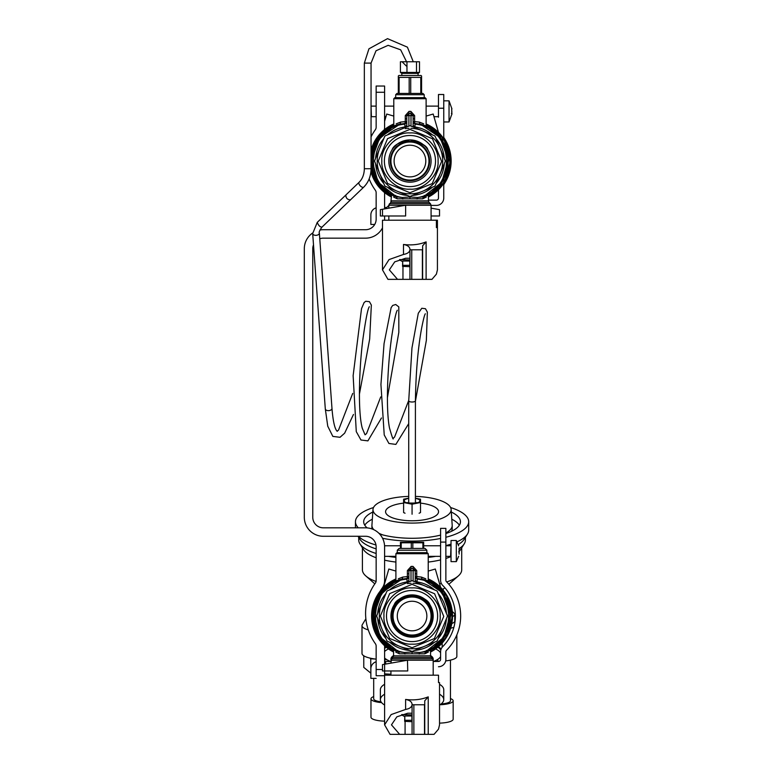 <?xml version="1.0" encoding="UTF-8"?>
<svg xmlns="http://www.w3.org/2000/svg" width="773" height="773" viewBox="0 0 773 773"><rect width="100%" height="100%" fill="white"/><g stroke="black" fill="none" stroke-linecap="round" stroke-linejoin="round"><path stroke-width="1.16" d="M319.78 238.78A10.561 10.561 0 0 1 323.327 238.161L365.581 238.161A19.016 19.016 0 0 0 382.49 227.861M384.567 220.208A19.016 19.016 0 0 0 384.596 219.155L384.596 217.039M384.596 204.362L384.596 192.728A12.677 12.677 0 0 0 384.596 192.583M384.355 129.709A12.677 12.677 0 0 0 384.596 127.265L384.596 92.277L376.151 92.277L376.151 127.265A4.223 4.223 0 0 1 375.349 129.729A51.762 51.762 0 0 0 371.05 136.85M369.156 178.892A51.762 51.762 0 0 0 375.349 190.255A4.223 4.223 0 0 1 376.151 192.728L376.151 219.155A10.561 10.561 0 0 1 365.581 229.716L323.327 229.716A19.016 19.016 0 0 0 319.935 230.016M370.866 224.431L370.866 214.923L370.866 224.431L374.731 224.431A10.561 10.561 0 0 1 365.581 229.716L323.327 229.716M312.659 232.992A19.016 19.016 0 0 0 304.311 248.732L304.311 267.854M304.311 285.807L304.311 320.669M304.311 338.632L304.311 426.31M304.311 444.262L304.311 479.125M304.311 497.087L304.311 517.263A19.016 19.016 0 0 0 323.327 536.278L365.581 536.278A10.561 10.561 0 0 1 376.151 546.84L376.151 580.658A4.223 4.223 0 0 1 375.349 583.132A51.762 51.762 0 0 0 375.349 643.658A4.223 4.223 0 0 1 376.151 646.122L376.151 669.495L382.49 669.495M365.668 610.409L365.735 609.375M443.122 589.248L444.852 587.731A43.307 43.307 0 0 1 455.065 621.25L454.746 620.719M376.151 678.365L370.866 678.365L370.74 658.799L375.465 659.06M436.359 205.415L431.083 205.415L436.359 205.415A7.392 7.392 0 0 0 443.76 198.023L443.76 185.259A2.116 2.116 0 0 1 444.117 184.071A41.201 41.201 0 0 0 444.117 138.029A2.116 2.116 0 0 1 443.76 136.84L443.76 94.499L438.475 94.499L438.475 117.206M436.359 200.139L428.435 200.139L436.359 200.139A2.116 2.116 0 0 0 438.475 198.023A2.116 2.116 0 0 1 436.359 200.139M387.331 206.913A2.116 2.116 0 0 1 385.833 207.531A2.116 2.116 0 0 0 387.331 206.913L388.133 206.111L388.829 206.806M431.083 215.986L439.528 215.986L439.528 209.647L431.083 208.15M436.397 274.154L437.421 269.874L436.407 274.135L431.952 279.362L387.959 279.362L382.49 269.874L389.041 259.583L403.487 254.452L403.487 244.461C411.68 245.505 419.217 244.635 426.107 241.872L426.107 279.362M437.421 220.208L437.421 227.6L436.407 227.6L436.407 220.208L437.421 220.208M384.596 705.024A31.693 10.841 0 0 1 380.374 699.623A31.693 10.841 0 0 1 384.596 694.212M439.528 694.212A31.693 10.841 0 0 1 443.76 699.623A31.693 10.841 0 0 1 439.528 705.024M443.76 699.623L443.76 689.69A31.693 10.841 180 0 0 439.528 684.289M384.596 684.289A31.693 10.841 180 0 0 380.374 689.69L380.374 699.623M392.703 662.828L407.477 660.219L390.935 660.219L390.935 659.05A21.132 7.228 0 0 1 393.583 655.552M430.551 655.552A21.132 7.228 0 0 1 433.189 659.05L433.189 660.219L407.477 660.219L407.738 670.964L382.49 670.964L382.49 664.625L384.616 664.249L384.596 724.852L391.157 714.571L405.603 709.44L405.603 699.449C413.797 700.483 421.333 699.623 428.223 696.86L428.223 734.35L434.059 734.35L438.513 729.123L439.528 724.852L438.504 729.142M390.578 661.456L389.515 661.012A29.055 9.933 0 0 1 384.596 657.987M384.596 651.513A29.055 9.933 0 0 1 388.51 648.934M435.614 648.934A29.055 9.933 0 0 1 440.591 652.866M440.591 656.635A29.055 9.933 0 0 1 434.619 661.012L433.556 661.456M440.765 650.228A29.055 9.933 180 0 0 437.866 647.204M386.268 647.204A29.055 9.933 180 0 0 384.596 648.537M384.596 647.552A30.108 10.3 0 0 1 385.746 646.769M438.378 646.769A30.108 10.3 0 0 1 441.122 649.069M433.808 661.359L437.837 661.359A19.016 4.918 0 0 0 439.17 661.34M445.702 660.915A19.016 4.918 0 0 0 456.853 656.432L456.853 634.884M441.083 703.971A12.61 3.266 0 0 0 450.446 700.821L450.446 660.123M450.446 698.57A15.315 3.962 180 0 1 453.162 700.821A15.315 3.962 180 0 1 439.982 704.744M439.528 723.132A15.315 3.962 0 0 0 453.162 719.19L453.162 700.821M386.915 659.717L386.287 659.33M365.861 618.787L362.286 624.71A24.301 6.29 0 0 0 361.996 625.676L361.996 653.436A24.301 6.29 0 0 0 376.151 659.147M384.596 659.707A24.301 6.29 0 0 0 386.287 659.717M369.842 658.065L370.74 658.799M384.596 673.872L390.935 674.23M363.774 655.794L363.774 667.389L370.74 673.08M373.688 678.365L373.688 698.84A12.61 3.266 0 0 0 381.021 701.807M381.611 702.618A15.315 3.962 180 0 1 370.972 698.84A15.315 3.962 180 0 1 373.688 696.589M370.972 698.84L370.972 717.209A15.315 3.962 0 0 0 384.596 721.151M453.906 627.232A19.016 4.918 180 0 1 450.64 628.236M451.828 623.521A16.9 4.377 0 0 0 454.746 621.067L454.746 614.39A16.9 4.377 0 0 0 454.128 613.221L452.273 611.491M361.996 625.676A24.301 6.29 0 0 0 368.286 629.898M452.524 616.564A16.9 4.377 0 0 0 454.746 614.39M442.359 589.219L443.122 588.978L443.122 590.108M439.605 583.905A49.646 16.977 0 0 0 441.335 583.489M446.697 581.943A49.646 16.977 0 0 0 458.312 575.953A49.646 16.977 0 0 0 461.713 569.778L461.713 547.815M362.411 547.815L362.411 569.778A49.646 16.977 0 0 0 365.822 575.953A49.646 16.977 0 0 0 376.065 581.47M465.414 537.341L465.414 539.998A53.347 18.243 180 0 1 464.225 543.834L460.602 549.584A49.646 16.977 180 0 1 458.66 551.883M450.968 556.56A49.646 16.977 180 0 1 445.866 558.454M440.591 559.913A49.646 16.977 180 0 1 428.223 562.068M464.225 543.834A53.347 18.243 180 0 1 459.181 548.55M435.721 556.347A53.347 18.243 180 0 1 428.223 557.381M395.902 557.381A53.347 18.243 180 0 1 388.404 556.347M376.151 553.487A53.347 18.243 180 0 1 359.909 543.834A53.347 18.243 180 0 1 358.72 539.998L358.72 537.341M395.902 562.068A49.646 16.977 180 0 1 384.596 560.164M376.151 557.739A49.646 16.977 180 0 1 363.523 549.584L359.909 543.834M376.151 548.888A53.347 18.243 180 0 1 359.909 539.235L358.054 536.278M450.62 507.542A56.622 19.364 180 0 1 468.689 521.727L468.689 530.065A56.622 19.364 180 0 1 467.423 534.143L464.225 539.235A53.347 18.243 180 0 1 458.254 544.53M375.987 544.994A56.622 19.364 180 0 1 358.43 536.278M467.423 534.143A56.622 19.364 180 0 1 457.075 541.815M451.026 544.124A56.622 19.364 180 0 1 445.866 545.603M440.591 538.462A56.622 19.364 180 0 1 412.067 541.1A56.622 19.364 180 0 1 382.548 538.259M358.324 527.824A56.622 19.364 180 0 1 355.445 521.727A56.622 19.364 180 0 1 373.514 507.542M468.689 521.727A56.622 19.364 180 0 1 445.866 537.264M379.611 534.008A48.38 16.552 0 0 0 412.067 538.279A48.38 16.552 0 0 0 440.591 535.1M445.866 533.573A48.38 16.552 0 0 0 460.447 521.727A48.38 16.552 0 0 0 451.306 512.055M372.828 512.055A48.38 16.552 0 0 0 363.687 521.727A48.38 16.552 0 0 0 367.165 527.891M459.365 525.205A48.38 16.552 0 0 0 451.79 519.234M372.335 519.234A48.38 16.552 0 0 0 364.759 525.205M373.852 529.718A40.138 13.73 180 0 1 371.919 525.514L371.919 528.684A40.138 13.73 0 0 0 371.929 528.916M451.442 531.341A40.138 13.73 0 0 0 452.205 528.684L452.205 525.514A40.138 13.73 180 0 1 445.866 532.916M415.41 496.401A39.075 13.363 180 0 1 451.123 509.407L452.195 525.196A40.138 13.73 180 0 1 452.205 525.514M382.79 534.906A40.138 13.73 180 0 1 378.857 533.225M371.919 525.514A40.138 13.73 180 0 1 371.929 525.196L373.001 509.407A39.075 13.363 180 0 1 408.714 496.401M451.123 509.407A39.075 13.363 180 0 1 412.067 523.079A39.075 13.363 180 0 1 373.001 509.407M403.612 503.117A26.495 9.063 0 0 0 385.92 513.166A26.495 9.063 0 0 0 412.067 520.77A26.495 9.063 0 0 0 438.214 513.166A26.495 9.063 0 0 0 420.512 503.117M383.524 587.364L388.829 569.025L395.902 571.073M428.223 571.073L435.305 569.025L440.61 587.364M438.494 132.376L433.189 114.037L426.116 116.085M393.786 116.085L386.713 114.037L384.596 121.342L385.949 116.684L384.596 116.684M395.689 94.712L424.213 94.712L422.947 93.436L421.575 93.436L421.575 76.015L421.043 75.483L398.858 75.483L398.327 76.015L398.327 93.436L396.955 93.436L395.689 94.712L395.689 97.669M421.575 93.436L399.11 93.436L399.11 77.387L398.327 77.387M399.11 77.387L409.178 77.387L409.178 93.436M410.724 93.436L410.724 77.387L409.178 77.387M410.724 77.387L420.792 77.387L420.792 93.436M421.575 77.387L420.792 77.387M398.327 76.546L398.327 76.015M399.11 93.436L398.327 93.436M426.435 653.079L426.435 650.402M418.135 579.277L418.135 578.542M407.39 573.779L408.898 573.779M415.236 573.779L416.734 573.779M396.955 552.656L427.169 552.656L428.223 553.71L395.902 553.71L396.955 552.656M433.189 616.033A21.132 21.132 0 0 1 412.067 637.165A21.132 21.132 0 0 1 390.935 616.033A21.132 21.132 0 0 1 412.067 594.91A21.132 21.132 0 0 1 433.189 616.033M428.348 580.745L444.446 594.553L450.901 614.757L445.789 635.338L430.629 650.17M398.298 578.803L402.762 577.073L407.39 576.571L407.39 570.609L411.13 566.387L411.004 568.493L408.898 570.609L411.004 568.493L413.12 568.493L412.995 566.387L416.734 570.609L416.734 576.571L421.372 577.073L425.826 578.803M427.305 580.958A38.244 38.244 0 0 0 426.812 580.755L422.039 579.112L429.382 581.934L428.223 580.059L428.223 553.71M394.752 581.934L395.902 580.059L395.902 553.71M407.477 660.219L384.616 664.249L384.596 646.122A12.677 12.677 0 0 0 384.596 645.735M421.372 577.073L422.039 579.112C457.075 586.475 459.684 641.184 425.508 651.832L443.924 637.184L450.282 614.574L442.224 592.524L422.734 579.315L417.091 578.484L417.13 579.132C457.452 582.32 459.664 646.547 419.652 652.509L425.508 651.832L429.344 650.151L429.624 650.702M430.136 649.735A38.244 38.244 0 0 0 427.884 581.219M415.236 580.33L417.111 581.924L417.13 579.132L415.236 577.528L415.236 576.571L416.734 576.571L416.831 577.711A2.116 0.609 -90 0 0 417.091 578.484L415.236 576.571L415.236 581.576L415.236 570.609L413.12 568.493L415.236 570.609L413.12 570.609L413.12 581.025M428.426 652.035L424.792 653.813L399.341 653.813L398.626 651.832L380.2 637.184L373.852 614.574L381.91 592.524L402.095 579.112C367.049 586.475 364.441 641.184 398.626 651.832L404.472 652.509C364.469 646.547 366.682 582.32 407.004 579.132L408.898 576.571L408.898 577.528L408.898 576.571L407.39 576.571L407.042 578.484L402.095 579.112L402.762 577.073M402.095 579.112L397.322 580.755A38.244 38.244 0 0 0 394.781 650.151L394.79 650.151M437.624 616.033A25.567 25.567 0 0 1 412.067 641.6A25.567 25.567 0 0 1 386.5 616.033A25.567 25.567 0 0 1 412.067 590.466A25.567 25.567 0 0 1 437.624 616.033M399.341 653.813L395.699 652.035M430.774 649.388L430.068 649.774M415.236 574.832C415.236 577.557 415.236 577.557 415.236 574.832C415.236 572.107 415.236 572.107 415.236 574.832M408.898 574.832C408.898 572.107 408.898 572.107 408.898 574.832C408.898 577.557 408.898 577.557 408.898 574.832M389.573 589.905A34.476 34.476 0 0 1 407.023 581.924L407.004 579.132L408.898 577.528L408.898 581.576L408.898 570.609L411.004 570.609L411.004 568.493M412.067 587.934C426.029 586.726 441.373 602.07 440.166 616.033C441.373 629.995 426.029 645.349 412.067 644.131C398.105 645.349 382.751 629.995 383.968 616.033C382.751 602.07 398.105 586.726 412.067 587.934M424.792 653.813L425.508 651.832L432.155 648.682M419.169 654.093L419.652 652.509L412.067 651.958L404.472 652.509L404.955 654.093M413.12 581.19L415.246 581.837M408.878 581.837L411.004 581.19M412.067 647.726L389.66 638.44L380.374 616.033L389.66 593.625L412.067 584.34L434.6 593.751L443.75 616.39L434.349 638.566L412.067 647.726M379.359 609.414L381.814 603.5A32.746 32.746 0 0 0 399.535 646.286A32.746 32.746 0 0 0 442.32 628.565L439.876 634.478M447.345 615.637A35.287 35.287 0 0 1 447.345 616.429L437.296 640.701A35.287 35.287 0 0 1 436.726 641.261L412.463 651.32A35.287 35.287 0 0 1 411.661 651.32L387.399 641.261A35.287 35.287 0 0 1 386.838 640.701L376.78 616.429A35.287 35.287 0 0 1 376.78 615.637L386.838 591.374A35.287 35.287 0 0 1 387.399 590.804L411.661 580.755A35.287 35.287 0 0 1 412.463 580.755L436.726 590.804A35.287 35.287 0 0 1 437.296 591.374L447.345 615.637M418.686 583.335L430.503 588.224M439.876 597.597L444.765 609.414M444.765 622.661L442.32 628.565M430.503 643.841L418.686 648.74M405.439 648.74L393.621 643.841M384.258 634.478L379.359 622.661M381.814 603.5L384.258 597.597M393.621 588.224L405.439 583.335M422.908 548.424L412.84 548.424L412.84 542.781L422.908 542.781L422.908 548.424L425.053 548.424L426.851 550.221L426.851 552.656M426.851 550.221L397.274 550.221L397.274 552.656M411.294 548.424L401.216 548.424L401.216 542.781L411.294 542.781L411.294 548.424L412.84 548.424M412.84 542.781L400.443 542.781L400.443 548.424L401.216 548.424M400.443 548.424L399.071 548.424L397.274 550.221M423.681 548.424L423.681 542.781L422.908 542.781M423.681 542.279L400.443 542.279M429.923 604.757C428.851 601.742 424.744 598.698 417.594 595.645M415.806 595.239L412.067 594.91L401.776 597.577M399.245 599.239L395.573 602.834M395.554 602.853L394.51 604.273M394.201 604.757C395.728 600.206 401.68 596.92 412.057 594.91C422.406 596.901 428.368 600.177 429.923 604.747M412.067 637.165A21.132 21.132 0 0 1 393.766 605.472A21.132 21.132 0 0 1 430.358 605.472A21.132 21.132 0 0 1 412.067 637.165M412.067 713.218L407.767 713.218L396.849 716.842L391.467 724.852L399.66 734.35L390.065 734.35L384.596 724.852M438.513 682.588L439.528 682.588L438.513 682.588L438.513 675.196L384.596 675.196M405.603 699.449C409.622 700.183 411.777 701.758 412.067 704.193L412.067 704.773L424.744 704.773L424.744 700.802L428.223 696.86M412.067 704.696C411.777 707.131 409.622 708.706 405.603 709.44M412.067 704.773L412.067 734.35L399.66 734.35M412.067 734.35L428.223 734.35M424.744 704.773L424.744 734.35M413.864 704.773L413.864 734.35M424.503 734.35L424.503 704.773M401.709 714.571L412.067 714.909M404.82 716.011L404.666 721.354L404.666 720.301L411.912 720.301L411.912 716.011L404.82 716.011L404.82 720.301M404.666 721.354L412.067 721.673M452.524 616.033A40.457 40.457 0 0 1 430.551 652.025L446.601 637.116L452.524 616.033A40.457 40.457 0 0 0 428.223 578.948L445.905 593.867L452.524 616.033M393.583 652.025A40.457 40.457 0 0 1 395.902 578.948A40.457 40.457 0 0 0 393.583 652.025M407.419 583.615A32.746 32.746 0 0 1 408.898 583.441M409.284 583.402A32.746 32.746 0 0 1 411.072 583.306M413.053 583.306A32.746 32.746 0 0 1 427.778 587.296M408.888 581.74A34.437 34.437 0 0 1 409.381 581.702M424.319 198.091L424.319 195.414M416.029 124.298L416.029 123.554M405.284 118.791L406.782 118.791M413.12 118.791L414.628 118.791M394.848 97.669L425.053 97.669L426.116 98.722L393.786 98.722L394.848 97.669M431.083 161.045A21.132 21.132 0 0 1 409.951 182.177A21.132 21.132 0 0 1 388.829 161.045A21.132 21.132 0 0 1 409.951 139.923A21.132 21.132 0 0 1 431.083 161.045M390.587 207.84L405.632 205.241L380.374 209.647L380.374 215.986L405.632 215.986L405.632 205.241L431.083 205.241L431.083 220.208M426.232 125.767L442.33 139.565L448.794 159.769L443.673 180.36L428.513 195.192M396.191 123.815L400.646 122.095L405.284 121.583L405.284 115.621L409.014 111.399L408.898 113.515L406.782 115.621L408.898 113.515L411.004 113.515L410.888 111.399L414.628 115.621L414.628 121.583L419.256 122.095L423.71 123.815M424.696 125.767L419.923 124.134L427.266 126.956L426.116 125.071L426.116 98.722M392.636 126.956L393.786 125.071L393.786 98.722M382.509 209.27L382.509 215.986M419.256 122.095L419.923 124.134C454.968 131.487 457.577 186.196 423.391 196.854L441.808 182.196L448.166 159.596L440.108 137.536L420.618 124.327L414.975 123.506L415.014 124.144C455.336 127.332 457.548 191.559 417.546 197.521L423.391 196.854L427.227 195.163L427.508 195.714M427.923 194.806L427.227 195.163A38.244 38.244 0 0 0 425.875 126.279M413.12 125.342L414.995 126.946L415.014 124.144L413.12 122.54L413.12 121.583L414.628 121.583L414.714 122.723A2.116 0.609 -90 0 0 414.975 123.506L413.12 121.583L413.12 126.588L413.12 115.621L411.004 113.515L413.12 115.621L411.004 115.621L411.004 126.038M426.319 197.047L422.676 198.825L397.225 198.825L396.51 196.854L378.094 182.196L371.736 159.596L379.794 137.536L399.979 124.134C364.933 131.487 362.334 186.196 396.51 196.854L402.356 197.521C362.353 191.559 364.566 127.332 404.888 124.144L406.782 121.583L406.782 122.54L406.782 121.583L405.284 121.583L404.926 123.506L399.979 124.134L400.646 122.095M399.979 124.134L395.206 125.767A38.244 38.244 0 0 0 392.674 195.163L392.095 194.864M435.518 161.045A25.567 25.567 0 0 1 409.951 186.612A25.567 25.567 0 0 1 384.384 161.045A25.567 25.567 0 0 1 409.951 135.488A25.567 25.567 0 0 1 435.518 161.045M397.225 198.825L393.583 197.047M428.657 194.4L427.952 194.786M413.12 119.854C413.12 122.578 413.12 122.578 413.12 119.854C413.12 117.129 413.12 117.129 413.12 119.854M406.782 119.854C406.782 117.129 406.782 117.129 406.782 119.854C406.782 122.578 406.782 122.578 406.782 119.854M387.457 134.917A34.476 34.476 0 0 1 404.907 126.946L404.888 124.144L406.782 122.54L406.782 126.588L406.782 115.621L408.898 115.621L408.898 113.515M409.951 132.946C423.913 131.739 439.257 147.092 438.049 161.045C439.267 175.017 423.913 190.361 409.951 189.153C395.989 190.361 380.645 175.007 381.852 161.045C380.645 147.083 395.989 131.739 409.951 132.946M422.676 198.825L423.391 196.854L430.039 193.704M417.062 199.105L417.546 197.521L409.951 196.97L402.356 197.521L402.839 199.105M411.004 126.202L413.14 126.849M406.762 126.859L408.898 126.202M409.951 192.738L387.544 183.462L378.258 161.045L387.544 138.638L409.951 129.362L432.484 138.763L441.644 161.412L432.233 183.588L409.951 192.738M377.253 154.426L379.698 148.513A32.746 32.746 0 0 0 397.419 191.308A32.746 32.746 0 0 0 440.204 173.577A32.746 32.746 0 0 0 422.483 130.792L428.397 133.246M445.229 160.649A35.287 35.287 0 0 1 445.229 161.451L435.18 185.713A35.287 35.287 0 0 1 434.619 186.283L410.347 196.332A35.287 35.287 0 0 1 409.555 196.332L385.283 186.283A35.287 35.287 0 0 1 384.722 185.713L374.673 161.451A35.287 35.287 0 0 1 374.673 160.649L384.722 136.386A35.287 35.287 0 0 1 385.283 135.816L409.555 125.767A35.287 35.287 0 0 1 410.347 125.767L434.619 135.816A35.287 35.287 0 0 1 435.18 136.386L445.229 160.649M416.57 128.347L422.483 130.792M437.76 142.609L442.658 154.426M442.658 167.673L437.76 179.491M428.397 188.854L416.57 193.752M403.332 193.752L391.515 188.854M382.142 179.491L377.253 167.673M379.698 148.513L382.142 142.609M391.515 133.246L403.332 128.347M392.355 149.353L392.095 149.759C393.612 145.218 399.564 141.942 409.941 139.923C421.092 142.503 427.083 145.836 427.913 149.923C427.421 147.392 423.275 144.3 415.478 140.657M413.69 140.261L409.951 139.923L399.66 142.599M397.129 144.251L393.457 147.846M393.438 147.875L392.394 149.295M436.407 220.208L382.49 220.208L382.49 269.874M436.407 227.6L437.421 227.6L437.421 269.874M403.487 244.461C407.506 245.196 409.661 246.78 409.951 249.206L409.951 249.785L422.628 249.785L422.628 245.814L426.107 241.872M409.951 249.718C409.661 252.143 407.506 253.728 403.487 254.452M409.951 258.24L405.661 258.24L394.732 261.854L389.35 269.874L397.544 279.362M422.628 249.785L422.628 279.362M409.951 249.785L409.951 279.362M411.748 249.785L411.748 279.362M422.387 279.362L422.387 249.785M399.602 259.583L409.951 259.931M402.714 261.023L402.559 266.376L402.559 265.313L409.796 265.313L409.796 261.023L402.714 261.023L402.714 265.313M402.559 266.376L409.951 266.685M450.408 161.045A40.457 40.457 0 0 1 428.435 197.038L444.485 182.128L450.408 161.045A40.457 40.457 0 0 0 426.116 123.96L443.799 138.879L450.408 161.045M391.467 197.038A40.457 40.457 0 0 1 370.895 171.625A40.457 40.457 0 0 0 391.467 197.038M371.05 149.952A40.457 40.457 0 0 1 393.786 123.96A40.457 40.457 0 0 0 371.05 149.952M405.303 128.637A32.746 32.746 0 0 1 406.782 128.453M407.178 128.424A32.746 32.746 0 0 1 408.956 128.318M410.946 128.318A32.746 32.746 0 0 1 425.662 132.318M406.772 126.762A34.437 34.437 0 0 1 407.265 126.714M317.268 222.363L312.688 233.533A3.353 2.039 175.9 0 0 316.167 235.33A3.353 2.039 175.9 0 0 319.365 233.05C318.737 232.431 319.607 230.451 321.983 227.117L321.983 227.117C320.041 227.098 318.466 225.513 317.268 222.363L345.84 195.018C345.869 198.12 347.415 199.724 350.469 199.859L363.754 187.114A3.353 1.643 -133.8 0 1 363.03 187.366A3.353 1.643 -133.8 0 1 359.774 185.278A3.353 1.643 -133.8 0 1 359.116 182.283L345.84 195.018M413.265 61.753L407.41 47.163L387.515 38.65L368.934 48.825L364.344 63.096L371.05 63.096L371.05 168.727L364.344 168.727C364.209 174.427 362.46 178.94 359.116 182.283M419.092 513.224L420.512 512.557L420.512 499.194L415.41 498.179M408.714 498.179L403.612 499.194L403.612 512.557L405.042 513.224M412.067 514.229L412.067 504.199L420.512 502.527M403.612 502.527L412.067 504.199M419.488 72.43L418.077 73.367L401.825 73.367L400.414 72.43L419.488 72.43L419.488 61.753L416.502 61.753L416.502 72.43M406.965 72.43L406.965 61.753L416.502 61.753M400.414 72.43L400.414 61.753L406.965 61.753M313.5 244.857A10.561 10.561 0 0 0 312.765 248.732L312.765 517.263A10.561 10.561 0 0 0 323.327 527.824L365.581 527.824A19.016 19.016 0 0 1 384.596 546.84L384.596 580.658A12.677 12.677 0 0 1 382.21 588.069A43.307 43.307 0 0 0 380.248 591.036M323.327 238.161L365.581 238.161M384.596 219.155L384.596 215.986M384.596 208.894L384.596 192.728M376.151 127.265A4.223 4.223 0 0 1 375.349 129.729M375.349 190.255A4.223 4.223 0 0 1 376.151 192.728M304.311 248.732L304.311 517.263M384.596 675.718L376.151 675.718L376.151 669.495M365.668 616.381L365.755 617.617M376.151 92.277L376.151 86.045L384.596 86.045L384.596 92.277M445.866 542.086L440.591 542.086L440.591 528.355L445.866 528.355L445.866 580.243A2.116 2.116 0 0 0 446.485 581.731A48.593 48.593 0 0 1 446.485 650.335A2.116 2.116 0 0 0 445.866 651.832L445.866 659.35A7.392 7.392 0 0 1 438.475 666.741M440.591 542.086L440.591 580.243A7.392 7.392 0 0 0 442.745 585.461A43.307 43.307 0 0 1 442.745 646.605A7.392 7.392 0 0 0 440.591 651.832L440.591 659.35A2.116 2.116 0 0 1 438.475 661.456L433.189 661.456M390.935 661.456L385.659 661.456L385.659 664.065M384.596 661.456L385.659 661.456M370.866 678.365L370.866 668.858A7.392 7.392 0 0 1 376.151 661.765M443.76 185.259A2.116 2.116 0 0 1 444.117 184.071M388.829 205.415L388.133 206.111M444.117 138.029A2.116 2.116 0 0 1 443.76 136.84M438.475 189.743L438.475 198.023M384.596 207.531L385.833 207.531M370.866 214.923A7.392 7.392 0 0 1 376.151 207.84M371.05 106.461L371.398 116.684L376.151 116.684M443.76 121.96L449.036 121.96L449.036 100.838L451.944 108.896M451.838 114.549L451.683 108.259M451.838 110.897L451.838 113.728M384.596 556.347L395.902 556.347M428.223 556.347L440.591 556.347M445.866 556.347L450.601 556.347L451.026 545.361M456.312 540.501L451.026 540.501L451.026 561.633L456.312 561.633L456.312 540.501L458.669 545.854M459.114 554.115L459.114 548.018M459.114 552.009L459.249 552.627M432.136 616.468A20.069 20.069 0 0 1 401.66 633.193A20.069 20.069 0 0 1 402.404 598.437A20.069 20.069 0 0 1 432.136 616.468M426.851 616.352A14.793 14.793 0 0 1 404.395 628.681A14.793 14.793 0 0 1 404.946 603.075A14.793 14.793 0 0 1 426.851 616.352M431.073 616.439A19.016 19.016 0 0 0 402.917 599.365A19.016 19.016 0 0 0 402.202 632.295A19.016 19.016 0 0 0 431.073 616.439M394.143 162.127A15.846 15.846 0 0 1 416.927 146.822A15.846 15.846 0 0 1 418.782 174.205A15.846 15.846 0 0 1 394.143 162.127M390.983 162.34A19.016 19.016 0 0 1 418.319 143.971A19.016 19.016 0 0 1 420.551 176.833A19.016 19.016 0 0 1 390.983 162.34M390.346 162.378A19.654 19.654 0 0 1 418.599 143.411A19.654 19.654 0 0 1 420.908 177.365A19.654 19.654 0 0 1 390.346 162.378M437.837 659.33L437.837 661.359M428.223 579.624A39.838 39.838 0 0 1 430.551 651.33M393.583 651.33A39.838 39.838 0 0 1 395.902 579.624M392.955 657.321L393.583 655.833L430.551 655.833L431.17 657.321L392.955 657.321L391.553 658.731L432.571 658.731L433.189 660.219L433.189 675.196M411.13 566.387L412.995 566.387M393.505 650.17A38.863 38.863 0 0 1 395.786 580.745M415.236 572.725L415.236 570.609L416.734 570.609M408.898 572.725L408.898 570.609L407.39 570.609M422.039 579.112C457.075 586.475 459.684 641.184 425.508 651.832M412.067 651.958L412.067 653.581M417.072 582.668L417.111 581.924A34.476 34.476 0 0 1 434.561 589.905M438.194 593.538A34.476 34.476 0 0 1 446.446 613.462M446.446 618.603A34.476 34.476 0 0 1 438.194 638.527M434.561 642.16A34.476 34.476 0 0 1 414.628 650.422M409.497 650.422A34.476 34.476 0 0 1 389.573 642.16M385.94 638.527A34.476 34.476 0 0 1 377.678 618.603M377.678 613.462A34.476 34.476 0 0 1 385.94 593.538M413.12 568.493L413.12 570.609L411.004 570.609L411.004 581.025M407.052 582.668L407.023 581.924L408.898 580.33M405.081 721.673L405.081 734.35M426.116 124.637A39.838 39.838 0 0 1 428.435 196.342M391.467 196.342A39.838 39.838 0 0 1 371.03 169.567M371.05 152.474A39.838 39.838 0 0 1 393.786 124.637M405.361 205.241L388.829 205.241L389.447 203.743L430.464 203.743L431.083 205.241M391.186 194.371L390.442 193.936L391.467 195.753L390.848 202.342L391.467 200.845L428.435 200.845L429.054 202.342L390.848 202.342L388.829 205.241L388.829 208.15M409.014 111.399L410.888 111.399M391.389 195.192A38.863 38.863 0 0 1 393.67 125.767M413.12 117.738L413.12 115.621L414.628 115.621M406.782 117.738L406.782 115.621L405.284 115.621M419.923 124.134C454.968 131.487 457.577 186.196 423.391 196.854M409.951 196.97L409.951 198.593M414.966 127.68L414.995 126.946A34.476 34.476 0 0 1 432.445 134.917M436.078 138.551A34.476 34.476 0 0 1 444.33 158.484M444.33 163.615A34.476 34.476 0 0 1 436.078 183.549M432.445 187.182A34.476 34.476 0 0 1 412.521 195.434M407.381 195.434A34.476 34.476 0 0 1 387.457 187.172M383.823 183.549A34.476 34.476 0 0 1 375.572 163.615M375.572 158.484A34.476 34.476 0 0 1 383.823 138.551M411.004 113.515L411.004 115.621L408.898 115.621L408.898 126.038M404.946 127.68L404.907 126.946L406.782 125.342M402.965 266.685L402.965 279.362M319.365 233.05L331.975 408.366A3.353 2.039 175.9 0 1 328.786 410.647A3.353 2.039 175.9 0 1 325.298 408.849L327.752 426.203L332.834 436.397L340.023 437.296L344.652 433.18L353.464 414.463M415.41 401.284L426.358 340.352L427.353 312.108L425.45 308.707L421.797 308.272L418.29 313.249L411.961 347.985L408.714 400.868A3.353 1.15 -0 0 0 412.067 402.008A3.353 1.15 -0 0 0 415.41 400.868C415.855 372.799 417.903 348.652 421.575 328.428C423.333 319.51 424.58 314.621 425.324 313.78M415.41 498.421A7.885 2.696 180 0 1 419.942 500.856A7.885 2.696 180 0 1 413.217 503.523A7.885 2.696 180 0 1 404.521 501.638A7.885 2.696 180 0 1 408.714 498.421M443.76 108.23L438.475 108.23M442.175 647.252L442.175 643.059M448.823 584.253L458.312 575.953M374.837 583.857L365.822 575.953M355.445 521.727L355.445 527.824M424.213 94.712L424.213 97.669M397.699 651.475L397.699 650.402M405.989 579.277L405.989 578.542M390.935 675.196L390.935 670.964M390.935 663.137L391.553 658.731M431.17 657.321L432.571 658.731M427.45 581.025L428.29 581.402M428.851 581.673L430.02 582.146M397.322 580.755L394.104 582.146M392.578 648.943L380.074 636.991M373.832 615.018L379.727 595.616L394.713 581.963M430.551 655.833L430.551 650.731L431.585 648.924L430.909 649.31M393.583 655.833L393.583 650.74L392.549 648.924L393.293 649.349M430.039 649.793L429.344 650.151M394.201 649.851L394.781 650.151M439.528 682.588L439.528 724.852M404.666 716.619L401.709 714.909M395.583 196.487L395.583 195.414M403.873 124.298L403.873 123.554M388.829 220.208L388.829 215.986M429.054 202.342L430.464 203.743M425.334 126.038L426.174 126.424M426.735 126.685L427.913 127.159M395.206 125.767L391.998 127.159M390.462 193.955L377.958 182.003M371.726 160.04L377.62 140.638L392.597 126.975M428.435 200.845L428.435 195.753L429.469 193.936L428.793 194.323M402.559 261.632L399.602 259.931M331.975 408.366C332.892 419.787 334.361 427.111 336.39 430.329L337.231 431.324M359.397 394.259L369.668 339.086L371.34 305.064L369.426 301.673L365.784 301.257L364.093 302.552L361.513 308.678L353.135 375.659L356.276 431.634L360.962 440.001L367.9 440.871L381.476 417.98M387.408 397.766L398.82 332.371L398.8 306.891L395.728 304.504L392.713 305.432L391.148 307.596L384.055 343.627L380.934 384.471L384.229 434.977L388.925 443.48L395.863 444.407L408.714 423.643M419.111 344.71L418.927 346.14M408.714 400.443L394.568 437.083L393.148 438.281M391.109 341.125L390.906 342.729M380.712 396.936L366.566 433.566L365.146 434.774M363.059 337.985L362.885 339.357M352.701 393.418L338.555 430.059L337.134 431.257M393.061 438.32L393.244 438.349C393.351 440.484 392.095 437.035 389.486 427.981C385.611 408.279 387.669 364.093 391.766 336.226C394.201 320.582 396.056 311.925 397.312 310.263L397.312 310.273M365.059 434.812L362.315 428.339C357.783 412.115 359.03 368.421 363.01 338.381C365.687 319.433 367.784 308.891 369.31 306.746L369.301 306.765M312.688 233.533L325.298 408.849M408.714 400.868L408.714 502.972M415.41 400.868L415.41 502.972M321.983 227.117L350.469 199.859M371.05 168.727C370.934 176.186 368.508 182.312 363.754 187.114M364.344 63.096L364.344 168.727M371.05 63.096L376.016 50.767L388.152 45.327L400.665 49.83L406.55 61.753M416.183 503.155L416.734 502.537C419.343 503.262 404.723 503.233 407.39 502.537L407.941 503.155M401.825 73.367L401.825 75.483M418.077 73.367L418.077 75.483M406.298 65.976L402.076 61.753M433.953 116.684L438.475 116.684M371.398 106.114L376.151 106.114M384.596 106.114L393.786 106.114M426.116 106.114L438.475 106.114M443.76 100.838L449.036 100.838M449.036 121.96L451.944 113.902M451.954 113.38L451.393 113.341M384.567 545.786L400.443 545.786M423.681 545.786L440.591 545.786M445.866 545.786L450.601 545.786M456.312 561.633L458.669 556.28"/></g></svg>
